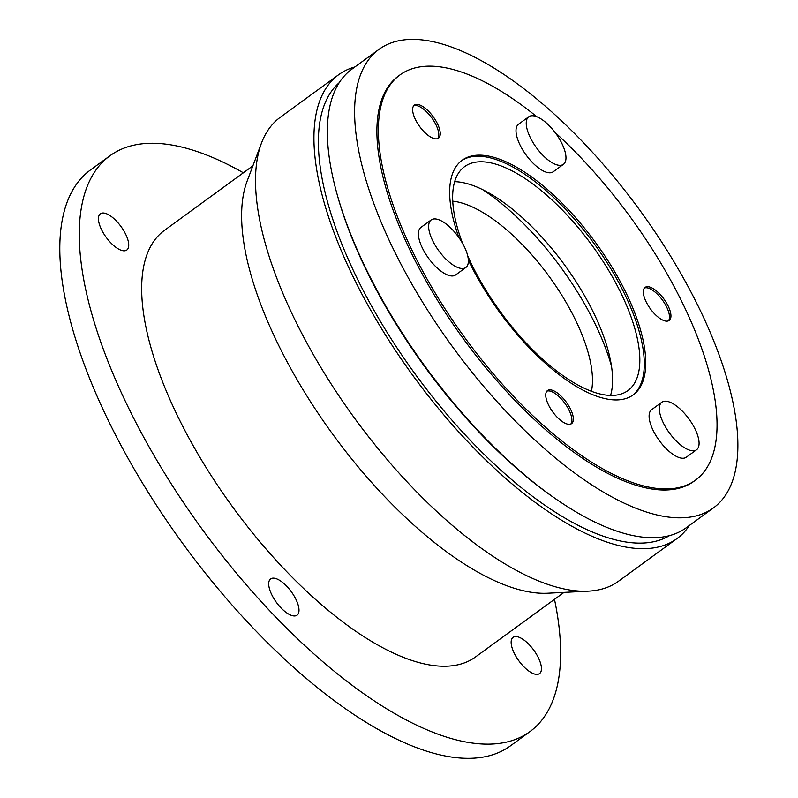 <?xml version="1.0" encoding="UTF-8"?>
<svg xmlns="http://www.w3.org/2000/svg" width="798" height="798" viewBox="0 0 798 798"><rect width="100%" height="100%" fill="white"/><g stroke="black" fill="none" stroke-linecap="round" stroke-linejoin="round"><path stroke-width="1.2" d="M554.49 599.348A356.377 145.535 -126.1 0 1 529.952 731.606L510.491 745.801A356.377 145.535 -126.1 0 1 103.501 410.421A356.377 145.535 -126.1 0 1 90.453 169.974L109.925 155.78A356.377 145.535 -126.1 0 1 243.36 172.807M529.952 731.606A356.377 145.535 -126.1 0 1 122.972 396.227A356.377 145.535 -126.1 0 1 109.925 155.78M689.352 525.473A287.081 117.236 -126.1 0 1 676.983 538.59L618.58 581.183A287.081 117.236 -126.1 0 1 588.375 591.158A287.081 117.236 -126.1 0 1 560.824 588.216A287.081 117.236 -126.1 0 1 290.731 311.021A287.081 117.236 -126.1 0 1 261.495 143.042A287.081 117.236 -126.1 0 1 280.218 117.326L338.621 74.723A287.081 117.236 -126.1 0 1 354.881 66.942M676.983 538.59A287.081 117.236 -126.1 0 1 349.135 268.417A287.081 117.236 -126.1 0 1 338.621 74.723M591.438 391.299A125.386 51.202 53.9 0 0 577.104 323.36A125.386 51.202 53.9 0 0 452.745 201.166M101.176 228.926A22.434 9.167 -126.1 0 1 100.358 213.784A22.434 9.167 -126.1 0 1 125.984 234.901A22.434 9.167 -126.1 0 1 126.802 250.033A22.434 9.167 -126.1 0 1 101.176 228.926M538.7 658.46A22.434 9.167 -126.1 0 1 539.518 673.602A22.434 9.167 -126.1 0 1 513.892 652.485A22.434 9.167 -126.1 0 1 513.074 637.343A22.434 9.167 -126.1 0 1 538.7 658.46M292.557 615.727A22.434 9.167 -126.1 0 1 273.694 598.281A22.434 9.167 -126.1 0 1 270.622 578.919A22.434 9.167 -126.1 0 1 275.14 578.37A22.434 9.167 -126.1 0 1 294.003 595.807A22.434 9.167 -126.1 0 1 297.065 615.178A22.434 9.167 -126.1 0 1 292.557 615.727M588.375 591.158L547.687 593.223A263.978 107.8 -126.1 0 1 522.361 590.51A263.978 107.8 -126.1 0 1 273.993 335.619A263.978 107.8 -126.1 0 1 247.111 181.156L261.495 143.042M564.016 592.395L475.508 656.963A263.978 107.8 -126.1 0 1 174.034 408.526A263.978 107.8 -126.1 0 1 164.368 230.423L252.886 165.854M669.522 535.618A280.477 114.543 -126.1 0 1 352.776 269.295A280.477 114.543 -126.1 0 1 339.17 82.733M559.647 501.533A280.477 114.543 -126.1 0 1 362.511 262.203A280.477 114.543 -126.1 0 1 338.073 197.764M611.517 366.252A161.685 66.025 53.9 0 0 597.163 328.187A161.685 66.025 53.9 0 0 482.73 189.695M656.395 514.83A283.779 115.89 53.9 0 0 713.482 507.877A283.779 115.89 53.9 0 0 674.699 262.971A283.779 115.89 53.9 0 0 436.097 42.394A283.779 115.89 53.9 0 0 379.01 49.346A283.779 115.89 53.9 0 0 417.803 294.253A283.779 115.89 53.9 0 0 656.395 514.83M379.01 49.346L351.758 69.227A283.779 115.89 53.9 0 0 390.551 314.133A283.779 115.89 53.9 0 0 629.143 534.71A283.779 115.89 53.9 0 0 686.23 527.757L713.482 507.877M462.541 243.3A138.593 56.598 -126.1 0 1 464.576 166.642A138.593 56.598 -126.1 0 1 492.456 163.251A138.593 56.598 -126.1 0 1 608.984 270.971A138.593 56.598 -126.1 0 1 627.926 390.571A138.593 56.598 -126.1 0 1 600.046 393.973A138.593 56.598 -126.1 0 1 467.758 255.998M610.58 395.429A138.593 56.598 53.9 0 0 570.54 273.365A138.593 56.598 53.9 0 0 465.204 183.131A138.593 56.598 53.9 0 0 454.661 181.675M536.775 116.717A250.781 102.413 53.9 0 0 450.371 68.798A250.781 102.413 53.9 0 0 399.918 74.942A250.781 102.413 53.9 0 0 434.202 291.37A250.781 102.413 53.9 0 0 645.053 486.291A250.781 102.413 53.9 0 0 695.497 480.147A250.781 102.413 53.9 0 0 555.059 132.438M399.918 74.942L398.461 76A250.781 102.413 53.9 0 0 432.735 292.427A250.781 102.413 53.9 0 0 643.587 487.359A250.781 102.413 53.9 0 0 694.041 481.214L695.497 480.147M458.93 237.614A145.186 59.291 -126.1 0 1 462.142 160.248A145.186 59.291 -126.1 0 1 491.359 156.687A145.186 59.291 -126.1 0 1 613.423 269.544A145.186 59.291 -126.1 0 1 633.273 394.84A145.186 59.291 -126.1 0 1 604.066 398.401A145.186 59.291 -126.1 0 1 468.366 260.128M632.535 395.359A145.186 59.291 53.9 0 0 611.408 269.674A145.186 59.291 53.9 0 0 489.892 157.755A145.186 59.291 53.9 0 0 461.424 160.787M570.799 424.047A20.459 8.359 53.9 0 0 571.847 419.02A20.459 8.359 53.9 0 0 561.702 399.359A20.459 8.359 53.9 0 0 546.83 391.18M573.313 417.953A20.459 8.359 -126.1 0 1 571.607 423.608A20.459 8.359 -126.1 0 1 556.655 416.666A20.459 8.359 -126.1 0 1 545.782 396.207A20.459 8.359 -126.1 0 1 547.488 390.551A20.459 8.359 -126.1 0 1 562.44 397.504A20.459 8.359 -126.1 0 1 573.313 417.953M437.703 138.603A20.459 8.359 53.9 0 0 430.8 116.548A20.459 8.359 53.9 0 0 413.723 105.735M420.616 127.79A20.459 8.359 -126.1 0 1 414.381 105.107A20.459 8.359 -126.1 0 1 432.267 115.481A20.459 8.359 -126.1 0 1 438.501 138.164A20.459 8.359 -126.1 0 1 420.616 127.79M668.395 320.876A20.459 8.359 53.9 0 0 664.365 302.921A20.459 8.359 53.9 0 0 647.737 287.948A20.459 8.359 53.9 0 0 644.425 288.018M649.193 286.881A20.459 8.359 -126.1 0 1 666.4 302.781A20.459 8.359 -126.1 0 1 669.193 320.437A20.459 8.359 -126.1 0 1 665.073 320.946A20.459 8.359 -126.1 0 1 647.876 305.045A20.459 8.359 -126.1 0 1 645.083 287.39A20.459 8.359 -126.1 0 1 649.193 286.881M534.68 116.049A29.426 12.02 -126.1 0 1 559.428 138.922A29.426 12.02 -126.1 0 1 563.448 164.318A29.426 12.02 -126.1 0 1 557.523 165.036A29.426 12.02 -126.1 0 1 532.785 142.164A29.426 12.02 -126.1 0 1 528.765 116.767A29.426 12.02 -126.1 0 1 534.68 116.049M563.448 164.318L553.214 171.779A29.426 12.02 -126.1 0 1 547.288 172.498A29.426 12.02 -126.1 0 1 522.55 149.625A29.426 12.02 -126.1 0 1 518.53 124.229L528.765 116.767M699.008 441.633A29.426 12.02 -126.1 0 1 696.554 449.763A29.426 12.02 -126.1 0 1 675.048 439.768A29.426 12.02 -126.1 0 1 659.407 410.342A29.426 12.02 -126.1 0 1 661.871 402.212A29.426 12.02 -126.1 0 1 683.367 412.207A29.426 12.02 -126.1 0 1 699.008 441.633M696.554 449.763L686.32 457.224A29.426 12.02 -126.1 0 1 664.814 447.229A29.426 12.02 -126.1 0 1 649.183 417.813A29.426 12.02 -126.1 0 1 651.637 409.673L661.871 402.212M440.137 252.567A29.426 12.02 -126.1 0 1 431.169 219.939A29.426 12.02 -126.1 0 1 456.885 234.861A29.426 12.02 -126.1 0 1 465.852 267.48A29.426 12.02 -126.1 0 1 440.137 252.567M465.852 267.48L455.628 274.951A29.426 12.02 -126.1 0 1 429.903 260.028A29.426 12.02 -126.1 0 1 420.935 227.4L431.169 219.939"/></g></svg>

